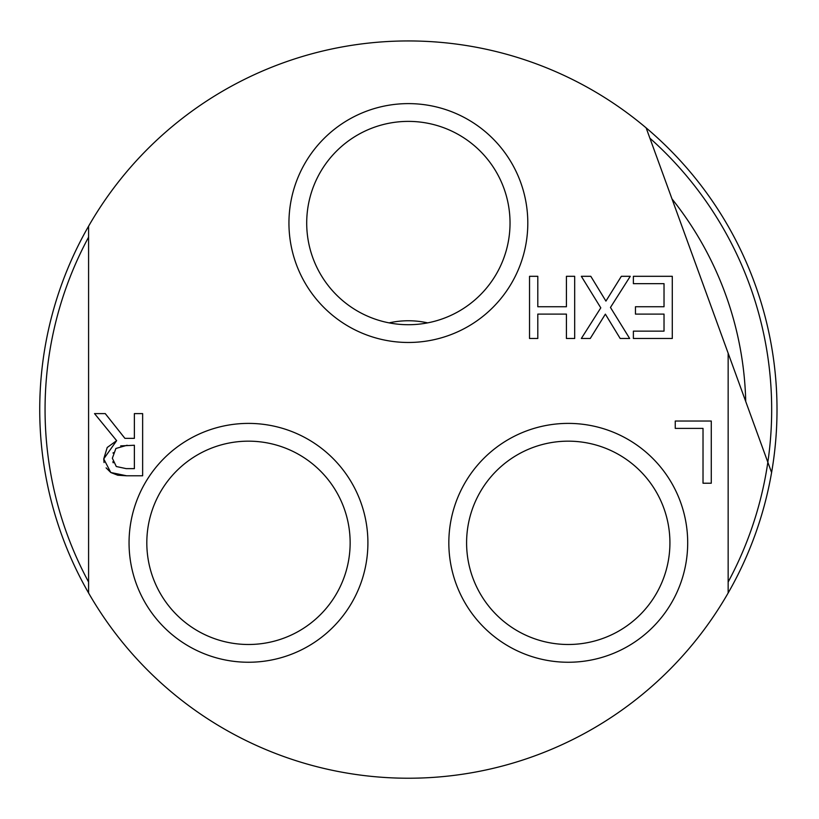 <?xml version="1.0" encoding="UTF-8"?>
<svg xmlns="http://www.w3.org/2000/svg" width="819" height="819" viewBox="0 0 819 819"><rect width="100%" height="100%" fill="white"/><g stroke="black" fill="none" stroke-linecap="round" stroke-linejoin="round"><path stroke-width="1.23" d="M389.117 322.87A88.831 88.831 0 0 1 427.631 322.87M672 198.925A337.459 337.459 0 0 1 745.73 401.505M728.152 353.204L646.14 127.877A368.632 368.632 0 0 1 728.152 592.976L728.152 353.204L771.59 472.543M728.152 582.012A363.308 363.308 0 0 0 649.887 138.186M88.585 592.976A368.632 368.632 0 0 1 88.585 226.198L88.585 592.976A368.632 368.632 0 0 0 728.152 592.976M88.585 237.152A363.308 363.308 0 0 0 88.585 582.012M646.14 127.877A368.632 368.632 0 0 0 88.585 226.198M510.032 223.044A101.658 101.658 0 0 1 408.374 324.713A101.658 101.658 0 0 1 306.705 223.044A101.658 101.658 0 0 1 408.374 121.386A101.658 101.658 0 0 1 510.032 223.044M288.943 223.044A119.431 119.431 0 0 0 468.089 326.474A119.431 119.431 0 0 0 468.089 119.615A119.431 119.431 0 0 0 288.943 223.044M129.054 542.823A119.431 119.431 0 0 0 308.19 646.252A119.431 119.431 0 0 0 308.19 439.393A119.431 119.431 0 0 0 129.054 542.823M142.639 413.605L142.639 475.788L126.617 475.788L110.79 472.512L103.737 458.906L116.636 440.663L94.523 413.605L105.252 413.605L124.908 438.349L134.377 438.349L134.377 413.605L142.639 413.605M629.657 338.482L620.178 338.482L605.364 314.148L590.253 338.482L581.336 338.482L600.788 307.852L581.336 276.31L590.806 276.31L605.927 301.095L621.345 276.31L630.261 276.31L610.462 307.453L629.657 338.482M635.452 314.097L635.452 306.746L664.025 306.746L664.025 283.661L633.384 283.661L633.384 276.31L672.286 276.31L672.286 338.482L633.384 338.482L633.384 331.132L664.025 331.132L664.025 314.097L635.452 314.097M574.682 338.482L566.42 338.482L566.42 314.097L537.796 314.097L537.796 338.482L529.535 338.482L529.535 276.31L537.796 276.31L537.796 306.746L566.42 306.746L566.42 276.31L574.682 276.31L574.682 338.482M703.019 483.22L703.019 428.398L675.255 428.398L675.255 421.038L711.281 421.038L711.281 483.22L703.019 483.22M448.832 542.823A119.431 119.431 0 0 0 627.978 646.252A119.431 119.431 0 0 0 627.978 439.393A119.431 119.431 0 0 0 448.832 542.823M350.143 542.823A101.658 101.658 0 0 1 248.485 644.492A101.658 101.658 0 0 1 146.816 542.823A101.658 101.658 0 0 1 248.485 441.165A101.658 101.658 0 0 1 350.143 542.823M669.922 542.823A101.658 101.658 0 0 1 568.263 644.492A101.658 101.658 0 0 1 466.595 542.823A101.658 101.658 0 0 1 568.263 441.165A101.658 101.658 0 0 1 669.922 542.823M104.044 462.561L103.737 458.906L107.217 447.491L116.636 440.663M117.69 475.204L110.79 472.512L106.112 467.874M126.617 475.788L117.813 475.225M112.838 461.803L113.196 462.796M113.217 452.61L113.042 453.122M127.119 445.249L115.878 448.474L112.357 458.251L116.288 466.513L126.167 468.632L134.377 468.632L134.377 445.249L120.68 445.884"/></g></svg>
